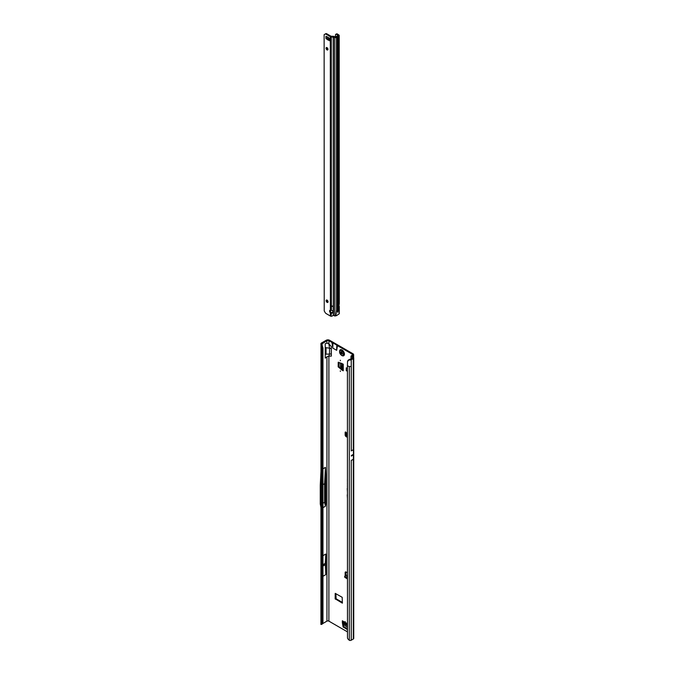 <?xml version="1.0" encoding="UTF-8"?>
<svg xmlns="http://www.w3.org/2000/svg" width="674" height="674" viewBox="0 0 674 674"><rect width="100%" height="100%" fill="white"/><g stroke="black" fill="none" stroke-linecap="round" stroke-linejoin="round"><path stroke-width="1.01" d="M345.206 621.588L345.206 622.153L345.206 621.588M340.345 370.868L340.345 371.433L340.345 370.868M340.345 360.211L340.345 360.775L340.345 360.211M347.413 436.558L345.754 435.497L346.301 432.759A0.859 0.497 -120 0 0 345.155 432.413L345.155 434.949A1.373 0.792 -120 0 0 346.124 436.634L347.413 437.375M347.413 435.716L345.737 434.646L345.754 435.497M323.562 565.317L323.562 564.761L323.562 565.317M322.964 486.881L322.964 486.325M347.413 479.147L347.413 481.649M347.413 482.778L347.413 484.387M352.325 454.992L352.443 455.456L352.553 454.857L351.39 455.531A1.373 0.792 -120 0 0 351.39 455.481L351.39 456.079A1.373 0.792 -120 0 0 351.39 456.028L351.39 455.531M347.413 628.952L347.093 629.415L343.074 626.871L342.341 622.49L343.066 621.664M343.066 622.009L342.341 622.49M343.074 626.871L343.799 626.449L343.074 622.068M343.799 626.449L343.31 627.233M347.413 628.758L344.043 626.812M341.777 369.95L342.561 369.563L341.828 369.984L338.163 366.74L338.887 366.319L338.887 362.385M338.887 366.319L338.356 367.128M342.51 369.529L339.081 366.707M345.888 432.144L345.888 433.239M345.905 571.94A1.373 0.792 -120 0 0 345.888 572.175L345.888 574.72A0.859 0.497 -120 0 0 346.065 575.326M352.148 356.538L352.932 355.695A2.401 1.39 180 0 0 353.631 354.718A2.401 1.39 180 0 0 352.932 353.732L329.611 340.269A2.401 1.39 180 0 0 326.208 340.269L321.397 343.049A1.508 0.876 0 0 0 320.959 343.597L321.945 343.9L326.941 340.69A1.373 0.792 180 0 1 328.887 340.69L331.979 342.476L332.771 348.07L336.655 350.32L337.447 345.636A1.719 0.994 180 0 1 337.051 345.273L332.602 342.712A1.719 0.994 180 0 1 331.979 342.476M335.879 593.659L336.124 598.79L342.434 602.438M342.341 622.431L342.341 620.779A1.373 0.792 120 0 0 342.619 621.403L347.413 624.175M338.163 366.74L338.23 362.216L343.26 364.196L343.26 370.81A1.373 0.792 180 0 1 342.855 370.253L342.855 363.96M341.828 369.984L343.26 370.81M335.147 598.79L342.367 603.154L342.19 597.307L335.222 593.364L335.147 598.79L335.879 598.369M352.199 354.153L352.199 355.274A1.373 0.792 180 0 0 352.603 354.718A1.373 0.792 180 0 0 352.199 354.153L337.447 345.636M347.413 631.841L328.887 621.142L328.887 356.041L331.313 356.142L331.313 346.562L328.887 343.85L329.544 348.138L325.239 347.658L325.239 343.706L326.941 343.108L328.887 343.85L328.887 340.69M347.413 572.774L346.124 572.032A1.373 0.792 -120 0 0 345.442 571.965A1.373 0.792 -120 0 0 345.155 572.597L345.155 575.141A0.859 0.497 -120 0 0 345.332 575.731M347.413 485.415L347.413 487.058M347.413 488.187A1.205 0.699 -120 0 0 347.253 488.667L347.413 491.616M347.413 494.556A1.205 0.699 -120 0 0 347.253 495.036L347.413 497.985M347.413 371.298L346.284 370.649L346.284 367.844L347.413 368.501M347.413 577.239L346.672 576.784L347.388 575.941L346.225 575.234L344.684 576.253L347.413 578.081M346.933 575.234L346.225 575.234L346.933 575.234M344.877 576.792L344.861 577.382L347.413 578.924M321.961 624.276L320.9 624.427L322.071 622.11L322.071 348.391L322.964 348.087L322.964 621.807L322.071 622.11L321.153 621.192L321.388 346.377M321.945 343.9L322.442 346.546L321.405 346.419L322.071 348.391L321.153 347.472L320.9 343.976M325.289 483.705L325.289 502.155L325.778 504.523L325.778 474.108L325.289 483.705L324.607 483.696L325.432 467.377L322.964 468.801M322.964 555.671L325.778 554.045L325.264 563.38L325.778 574.652L325.778 554.045M322.964 576.278L325.778 574.652M325.778 504.523L325.432 506.241L324.607 502.206L324.607 483.696L322.964 484.64M322.964 507.665L325.432 506.241M328.887 621.142A1.373 0.792 0 0 0 326.941 621.142L322.214 623.871M331.313 354.002L325.239 354.195L325.239 358.147L326.941 356.782L326.941 621.142M325.432 467.377L325.778 474.108M347.868 360.952L348.509 359.899L352.628 358.105M351.213 460.452L353.328 459.23L353.496 454.857A1.373 0.792 -120 0 0 353.496 454.807L353.496 454.318A1.373 0.792 -120 0 0 353.496 454.268L353.328 449.701L351.213 450.914M351.247 640.199L353.294 639.019A1.508 0.876 0 0 0 353.74 638.404L353.74 357.953A1.508 0.876 180 0 1 353.294 358.568L351.247 359.756L351.247 366.479L349.309 366.58L347.413 365.813L347.472 637.975A2.064 1.382 -129.5 0 0 348.02 639.045L349.309 640.3A1.508 0.876 0 0 0 351.247 640.199L351.247 460.435M331.313 348.694L329.544 348.138L329.544 353.639L328.887 356.041L326.941 356.782M352.199 355.274L351.424 355.729A1.508 0.876 0 0 0 351.002 356.175L352.645 357.81M352.148 356.142L353.387 357.389A1.508 0.876 180 0 1 353.74 357.953M350.977 357.978L351.002 356.175M349.57 359.326L349.233 359.891L349.789 359.975A1.508 0.876 0 0 0 351.247 359.756M322.003 344.768L322.964 348.087M321.06 345.223L322.071 345.24M321.405 623.686L322.442 623.332L321.945 624.351L321.995 623.72M322.964 621.807L322.442 623.332M321.06 624.242L321.945 624.351M332.493 345.787L332.602 342.712M332.56 346.756L332.712 342.729M336.933 348.348L337.051 345.273M336.857 349.233L337.008 345.214M349.233 359.891L347.506 361.424L347.413 365.813M348.509 359.899L347.506 361.424M322.964 503.149L325.289 502.155M320.95 471.657L320.26 485.339L320.26 503.984L320.95 507.37M322.964 564.711L325.264 563.38M322.964 566.059L325.264 564.728M346.672 576.784L347.413 576.952M346.925 433.104L346.301 432.759M346.916 433.112L347.304 432.565M346.183 434.157L347.413 435.219M347.413 432.548L346.124 434.393L347.287 432.59M346.04 434.469L347.413 435.092M342.855 368.948L340.404 366.218L340.277 362.848M346.284 370.649L347.413 370.826M347.413 627.149L344.894 625.548L343.757 622.06M343.715 355.729L343.689 355.737A3.437 1.98 -120 0 0 343.715 355.729A3.437 1.98 -120 0 0 344.246 352.974A3.437 1.98 -120 0 0 341.996 349.949A3.437 1.98 -120 0 0 340.277 349.781A3.437 1.98 -120 0 0 340.269 349.781L340.26 349.789A3.437 1.98 -120 0 0 339.864 350.16C339.106 352.182 339.755 353.976 341.802 355.543L343.176 355.897A3.437 1.98 -120 0 0 343.689 355.737A3.437 1.98 -120 0 0 344.22 352.991A3.437 1.98 -120 0 0 341.971 349.958A3.437 1.98 -120 0 0 340.26 349.789M341.971 355.569A3.437 1.98 -120 0 0 343.176 355.897M342.619 354.103A1.542 0.893 60 0 1 342.603 354.128L340.724 353.066A1.542 0.893 60 0 1 340.715 353.033A1.542 0.893 60 0 1 340.699 352.999L340.8 351.786L341.634 351.668A1.542 0.893 60 0 1 341.659 351.685L342.619 354.103M327.008 49.901A1.373 0.792 60 0 1 326.106 48.688A1.373 0.792 60 0 1 326.317 47.593A1.373 0.792 60 0 1 327.008 47.66A1.373 0.792 60 0 1 327.901 48.865A1.373 0.792 60 0 1 327.69 49.969A1.373 0.792 60 0 1 327.008 49.901M326.789 47.559A1.373 0.792 -120 0 0 327.733 49.48A1.373 0.792 -120 0 0 327.952 49.581M327.092 302.356A1.373 0.792 60 0 1 326.191 301.143A1.373 0.792 60 0 1 326.401 300.048A1.373 0.792 60 0 1 327.092 300.115A1.373 0.792 60 0 1 327.994 301.32A1.373 0.792 60 0 1 327.783 302.424A1.373 0.792 60 0 1 327.092 302.356M326.873 300.014A1.373 0.792 -120 0 0 327.825 301.935A1.373 0.792 -120 0 0 328.036 302.036M336.714 34.475L338.171 35.511L335.366 36.986L335.542 34.534A2.064 1.104 -116.7 0 1 335.787 34.315A2.064 1.104 -116.7 0 1 336.714 34.475L337.489 34.079L338.862 34.997A1.373 0.792 180 0 1 339.199 35.511A1.373 0.792 180 0 1 338.795 36.076L336.528 37.382A1.373 0.792 180 0 1 334.767 37.474L331.271 36.893A1.373 0.792 180 0 1 330.302 36.657L326.081 34.222A2.064 1.188 60 0 0 325.045 34.121L324.135 34.652L324.228 310.941L325.146 312.517A2.064 1.188 60 0 0 326.174 313.604L330.395 316.039A1.373 0.792 -0 0 0 330.985 316.241L331.364 313.191A1.719 1.399 180 0 0 331.364 310.385L330.395 310.225A1.719 0.994 -120 0 0 331.128 312.458L330.395 312.879L331.364 313.191L331.128 312.458M326.199 36.421A1.373 0.792 180 0 1 325.955 36.312L326.612 36.666A6.866 3.968 -120 0 0 327.429 36.952A1.373 0.792 60 0 1 327.623 37.036A6.386 3.69 60 0 1 327.901 37.18A6.386 3.69 60 0 1 328.171 37.348A1.373 0.792 60 0 1 328.373 37.5A6.866 3.968 -120 0 0 329.19 38.148L329.839 38.528A1.373 0.792 180 0 1 329.653 38.418M338.862 305.903L338.955 305.962A1.373 0.792 180 0 1 339.292 306.443L339.275 313.747L338.887 308.557L338.019 309.063L337.784 312.298L337.371 311.498L337.463 36.792M337.784 312.298L337.371 311.498M332.99 311.489A1.719 1.399 0 0 1 331.364 312.593M331.271 36.295L331.364 306.089L333.318 306.089L331.364 306.257L333.318 306.257L333.226 36.295L331.027 36.236L326.806 33.801A2.064 1.188 60 0 0 325.778 33.7L325.045 34.121L325.778 33.7M329.443 39.833A6.866 3.968 -120 0 0 329.106 39.732A1.373 0.792 60 0 1 328.904 39.656A6.386 3.69 60 0 1 328.356 39.345A1.373 0.792 60 0 1 328.154 39.185A6.866 3.968 -120 0 0 327.606 38.73M336.006 315.466L336.444 315.718L335.913 315.676L336.621 309.863L337.497 309.358L337.404 36.876M331.364 316.266A2.064 1.685 180 0 0 332.602 315.777L332.897 315.542A0.691 0.564 180 0 1 333.318 315.381L334.868 315.954A1.373 0.792 -0 0 0 335.071 316.022L335.913 315.676M339.275 313.747L336.444 315.718M338.095 311.076L337.556 310.958M339.199 35.511L339.292 303.561L338.778 306.603M339.292 306.443L338.264 306.476M337.556 311.034L337.497 309.358M337.539 309.602L337.447 36.843M337.784 310.807L337.691 36.598M334.868 315.954L334.767 37.474L335.366 36.986L334.009 36.438A1.373 0.792 -0 0 0 333.226 36.295M329.443 38.831A1.028 0.598 -0 0 0 328.499 38.645L327.16 38.78A1.373 0.792 180 0 1 325.955 38.553L325.955 36.312M325.955 38.553L326.612 38.966A6.866 3.968 -120 0 1 327.429 39.606A1.373 0.792 60 0 0 327.631 39.766A6.386 3.69 60 0 0 328.171 40.078A1.373 0.792 60 0 0 328.373 40.154A6.866 3.968 -120 0 1 329.19 40.448L329.847 40.828A1.373 0.792 180 0 1 329.443 40.238A1.373 0.792 180 0 1 329.46 40.103L329.443 40.238M329.839 38.528L329.847 40.802M330.302 36.657L330.395 310.225A1.719 0.994 -120 0 0 329.931 310.293A1.719 0.994 -120 0 0 330.395 312.879L330.395 316.039M337.489 34.079A2.064 1.104 -116.7 0 0 336.562 33.919L335.787 34.315M333.209 306.114L333.318 315.381M331.465 306.114L331.364 310.385M347.413 623.711L342.341 620.779M346.756 433.34L346.209 433.037M346.04 434.182L346.655 433.483M345.762 432.059L345.155 432.413M325.239 354.195L325.239 347.658M326.941 340.69L326.941 343.108M322.121 345.4L322.121 343.47M353.496 454.807L352.553 455.354M352.325 455.489L351.39 456.028M353.496 454.857L351.39 456.079M353.496 454.318L352.553 454.857M353.496 454.268L351.39 455.481M353.294 459.247L353.294 639.019M352.932 355.695L352.932 357.077M353.294 358.568L353.294 449.718M351.247 366.479L351.247 450.898M349.309 640.3L349.309 366.58M326.039 353.892L326.039 347.624M332.964 342.822L332.771 348.07M336.848 345.071L336.655 350.32M345.888 572.175L345.155 572.597M345.888 574.72L345.155 575.141M344.886 576.548L344.861 577.382M346.824 436.23L346.124 436.634M345.737 434.62L345.155 434.949M345.956 435.758L345.939 434.907M336.124 598.79L335.391 599.211M341.549 367.937L341.549 363.269M341.912 368.29L341.912 363.412M347.413 625.683L343.976 623.694M347.413 625.27L343.85 623.206M341.693 351.769L341.583 352.527A1.407 0.809 -120 0 0 341.608 352.595L342.249 353.21L341.482 352.645A1.508 0.868 60 0 1 341.465 352.612A1.508 0.868 60 0 1 341.448 352.578L341.566 351.836M341.608 352.595L340.724 353.066M341.659 355.223A2.789 1.609 -120 0 0 343.63 354.086A2.789 1.609 -120 0 0 341.659 350.665A2.789 1.609 -120 0 0 339.688 351.811A2.789 1.609 -120 0 0 341.659 355.223M342.409 353.707L341.448 353.892M342.249 353.21L341.364 353.682M340.833 352.317L341.718 351.845M340.8 352.805L341.482 352.451M340.699 352.999L341.583 352.527M340.876 353.21L341.642 352.62M336.528 37.382L336.621 309.863M338.887 308.557L338.887 306.662L338.247 306.493M338.887 304.875L338.795 36.076M338.019 309.063L337.918 36.581M334.009 36.438L333.419 36.927L333.512 315.415M328.499 38.645L328.499 37.618M327.16 38.78L327.16 36.876M327.429 39.606L328.154 39.185M327.631 39.766L328.356 39.345M328.171 40.078L328.904 39.656M328.373 40.154L329.106 39.732M326.081 34.222L326.806 33.801M338.087 35.646L338.862 34.997M346.857 575.183L347.413 575.52M320.925 624.242L320.993 344.203M353.631 354.718L353.631 357.624M347.691 360.843L348.054 360.295M344.684 576.253L344.667 577.079M347.304 432.556L346.175 434.174M340.766 352.822L341.516 352.435"/></g></svg>
